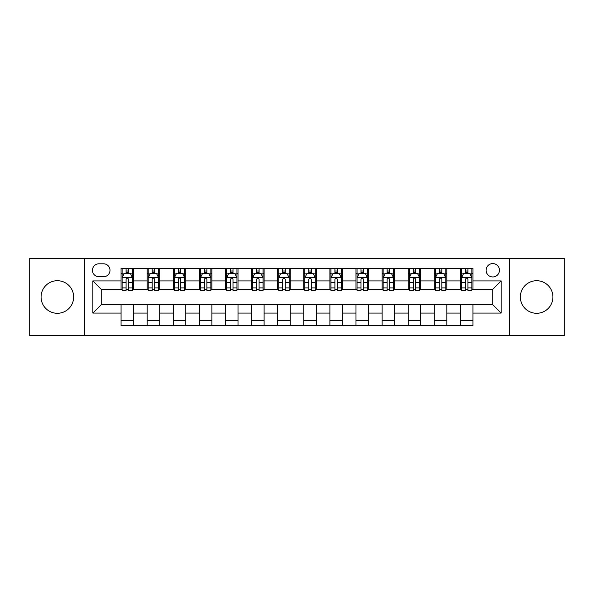 <?xml version="1.0" encoding="UTF-8"?>
<svg xmlns="http://www.w3.org/2000/svg" width="594" height="594" viewBox="0 0 594 594"><rect width="100%" height="100%" fill="white"/><g stroke="black" fill="none" stroke-linecap="round" stroke-linejoin="round"><path stroke-width="0.89" d="M536.627 280.71A16.29 16.29 0 0 0 520.344 297A16.29 16.29 0 0 0 536.627 313.29A16.29 16.29 0 0 0 552.917 297A16.29 16.29 0 0 0 536.627 280.71M57.373 280.71A16.29 16.29 0 0 0 41.083 297A16.29 16.29 0 0 0 57.373 313.29A16.29 16.29 0 0 0 73.656 297A16.29 16.29 0 0 0 57.373 280.71M492.775 263.588A6.683 6.683 0 0 0 486.092 270.27A6.683 6.683 0 0 0 492.775 276.953A6.683 6.683 0 0 0 499.457 270.27A6.683 6.683 0 0 0 492.775 263.588M509.481 335.632L564.3 335.632L564.3 258.368L509.481 258.368L509.481 335.632L84.519 335.632L84.519 258.368L29.7 258.368L29.7 335.632L84.519 335.632M98.923 276.745L103.519 276.745A6.475 6.475 0 0 0 109.994 270.27A6.475 6.475 0 0 0 103.519 263.795L98.923 263.795A6.475 6.475 0 0 0 92.456 270.27A6.475 6.475 0 0 0 98.923 276.745M509.481 258.368L84.519 258.368M121.065 313.083L92.872 313.083L92.872 280.917L121.065 280.917L121.065 289.271L101.225 289.271L101.225 304.729L121.065 304.729L121.065 325.712L472.935 325.712L472.935 304.729L492.775 304.729L492.775 289.271L472.935 289.271L472.935 280.917L501.128 280.917L501.128 313.083L472.935 313.083M472.935 280.917L472.935 268.288L121.065 268.288L121.065 280.917M460.409 268.288L460.409 289.271L461.449 289.271M465.421 289.271L467.924 289.271M471.896 289.271L472.935 289.271M460.409 289.271L445.79 289.271M434.303 268.288L434.303 289.271L435.35 289.271M439.315 289.271L441.825 289.271M434.303 289.271L419.683 289.271M408.204 268.288L408.204 289.271L409.244 289.271M413.216 289.271L415.718 289.271M408.204 289.271L393.584 289.271M382.098 268.288L382.098 289.271L383.145 289.271M387.11 289.271L389.612 289.271M382.098 289.271L367.478 289.271M355.992 268.288L355.992 289.271L357.039 289.271M361.004 289.271L363.513 289.271M355.992 289.271L341.379 289.271M329.893 268.288L329.893 289.271L330.932 289.271M334.905 289.271L337.407 289.271M329.893 289.271L315.273 289.271M303.786 268.288L303.786 289.271L304.833 289.271M308.798 289.271L311.308 289.271M303.786 289.271L289.167 289.271M277.68 268.288L277.68 289.271L278.727 289.271M282.692 289.271L285.202 289.271M277.68 289.271L263.068 289.271M251.581 268.288L251.581 289.271L252.621 289.271M256.593 289.271L259.095 289.271M251.581 289.271L236.961 289.271M225.475 268.288L225.475 289.271L226.522 289.271M230.487 289.271L232.997 289.271M225.475 289.271L210.855 289.271M199.376 268.288L199.376 289.271L200.416 289.271M204.388 289.271L206.89 289.271M199.376 289.271L184.756 289.271M173.27 268.288L173.27 289.271L174.317 289.271M178.282 289.271L180.784 289.271M173.27 289.271L158.65 289.271M147.163 268.288L147.163 289.271L148.21 289.271M152.175 289.271L154.685 289.271M147.163 289.271L132.551 289.271M121.065 289.271L122.104 289.271M126.077 289.271L128.579 289.271M121.065 304.729L133.591 304.729L133.591 325.712M472.935 304.729L133.591 304.729M133.591 268.288L133.591 289.271M121.065 273.507L122.104 273.507M126.077 273.507L128.579 273.507M132.551 273.507L133.591 273.507M121.065 320.493L133.591 320.493M147.163 304.729L147.163 325.712M159.697 268.288L159.697 289.271M147.163 273.507L148.21 273.507M152.175 273.507L154.685 273.507M158.65 273.507L159.697 273.507M159.697 304.729L159.697 325.712M147.163 320.493L159.697 320.493M173.27 304.729L173.27 325.712M185.796 304.729L185.796 325.712M173.27 320.493L185.796 320.493M185.796 268.288L185.796 289.271M173.27 273.507L174.317 273.507M178.282 273.507L180.784 273.507M184.756 273.507L185.796 273.507M199.376 304.729L199.376 325.712M211.902 304.729L211.902 325.712M199.376 320.493L211.902 320.493M211.902 268.288L211.902 289.271M199.376 273.507L200.416 273.507M204.388 273.507L206.89 273.507M210.855 273.507L211.902 273.507M225.475 304.729L225.475 325.712M238.008 304.729L238.008 325.712M225.475 320.493L238.008 320.493M238.008 268.288L238.008 289.271M225.475 273.507L226.522 273.507M230.487 273.507L232.997 273.507M236.961 273.507L238.008 273.507M251.581 304.729L251.581 325.712M264.107 304.729L264.107 325.712M251.581 320.493L264.107 320.493M264.107 268.288L264.107 289.271M251.581 273.507L252.621 273.507M256.593 273.507L259.095 273.507M263.068 273.507L264.107 273.507M277.68 304.729L277.68 325.712M290.214 304.729L290.214 325.712M277.68 320.493L290.214 320.493M290.214 268.288L290.214 289.271M277.68 273.507L278.727 273.507M282.692 273.507L285.202 273.507M289.167 273.507L290.214 273.507M303.786 304.729L303.786 325.712M316.32 304.729L316.32 325.712M303.786 320.493L316.32 320.493M316.32 268.288L316.32 289.271M303.786 273.507L304.833 273.507M308.798 273.507L311.308 273.507M315.273 273.507L316.32 273.507M329.893 304.729L329.893 325.712M342.419 304.729L342.419 325.712M329.893 320.493L342.419 320.493M342.419 268.288L342.419 289.271M329.893 273.507L330.932 273.507M334.905 273.507L337.407 273.507M341.379 273.507L342.419 273.507M355.992 304.729L355.992 325.712M368.525 304.729L368.525 325.712M355.992 320.493L368.525 320.493M368.525 268.288L368.525 289.271M355.992 273.507L357.039 273.507M361.004 273.507L363.513 273.507M367.478 273.507L368.525 273.507M382.098 304.729L382.098 325.712M394.624 304.729L394.624 325.712M382.098 320.493L394.624 320.493M394.624 268.288L394.624 289.271M382.098 273.507L383.145 273.507M387.11 273.507L389.612 273.507M393.584 273.507L394.624 273.507M408.204 304.729L408.204 325.712M420.73 304.729L420.73 325.712M408.204 320.493L420.73 320.493M420.73 268.288L420.73 289.271M408.204 273.507L409.244 273.507M413.216 273.507L415.718 273.507M419.683 273.507L420.73 273.507M434.303 304.729L434.303 325.712M446.837 304.729L446.837 325.712M434.303 320.493L446.837 320.493M446.837 268.288L446.837 289.271M434.303 273.507L435.35 273.507M439.315 273.507L441.825 273.507M445.79 273.507L446.837 273.507M460.409 304.729L460.409 325.712M460.409 320.493L472.935 320.493M460.409 273.507L461.449 273.507M465.421 273.507L467.924 273.507M471.896 273.507L472.935 273.507M101.225 289.271L92.872 280.917M101.225 304.729L92.872 313.083M501.128 280.917L492.775 289.271M501.128 313.083L492.775 304.729M128.579 270.998L126.077 270.998M132.551 287.912L128.579 287.912L128.579 290.525L132.551 290.525L132.551 277.792L130.457 273.611L124.198 273.611L122.104 277.792L122.104 290.525L126.077 290.525L126.077 287.912L122.104 287.912M122.104 277.792L122.104 268.288M132.551 277.792L132.551 268.288M126.077 273.611L126.077 268.288M128.579 268.288L128.579 273.611M128.579 287.912L128.579 279.351C127.747 277.747 126.908 277.747 126.077 279.351L126.077 287.912M154.685 270.998L152.175 270.998M158.65 287.912L154.685 287.912L154.685 290.525L158.65 290.525L158.65 277.792L156.564 273.611L150.297 273.611L148.21 277.792L148.21 290.525L152.175 290.525L152.175 287.912L148.21 287.912M148.21 277.792L148.21 268.288M158.65 277.792L158.65 268.288M152.175 273.611L152.175 268.288M154.685 268.288L154.685 273.611M154.685 287.912L154.685 279.351C153.846 277.747 153.014 277.747 152.175 279.351L152.175 287.912M180.784 270.998L178.282 270.998M184.756 287.912L180.784 287.912L180.784 290.525L184.756 290.525L184.756 277.792L182.67 273.611L176.403 273.611L174.317 277.792L174.317 290.525L178.282 290.525L178.282 287.912L174.317 287.912M174.317 277.792L174.317 268.288M184.756 277.792L184.756 268.288M178.282 273.611L178.282 268.288M180.784 268.288L180.784 273.611M180.784 287.912L180.784 279.351C179.952 277.747 179.121 277.747 178.282 279.351L178.282 287.912M206.89 270.998L204.388 270.998M210.855 287.912L206.89 287.912L206.89 290.525L210.855 290.525L210.855 277.792L208.769 273.611L202.502 273.611L200.416 277.792L200.416 290.525L204.388 290.525L204.388 287.912L200.416 287.912M200.416 277.792L200.416 268.288M210.855 277.792L210.855 268.288M204.388 273.611L204.388 268.288M206.89 268.288L206.89 273.611M206.89 287.912L206.89 279.351C206.059 277.747 205.22 277.747 204.388 279.351L204.388 287.912M232.997 270.998L230.487 270.998M236.961 287.912L232.997 287.912L232.997 290.525L236.961 290.525L236.961 277.792L234.875 273.611L228.608 273.611L226.522 277.792L226.522 290.525L230.487 290.525L230.487 287.912L226.522 287.912M226.522 277.792L226.522 268.288M236.961 277.792L236.961 268.288M230.487 273.611L230.487 268.288M232.997 268.288L232.997 273.611M232.997 287.912L232.997 279.351C232.157 277.747 231.326 277.747 230.487 279.351L230.487 287.912M259.095 270.998L256.593 270.998M263.068 287.912L259.095 287.912L259.095 290.525L263.068 290.525L263.068 277.792L260.974 273.611L254.715 273.611L252.621 277.792L252.621 290.525L256.593 290.525L256.593 287.912L252.621 287.912M252.621 277.792L252.621 268.288M263.068 277.792L263.068 268.288M256.593 273.611L256.593 268.288M259.095 268.288L259.095 273.611M259.095 287.912L259.095 279.351C258.264 277.747 257.425 277.747 256.593 279.351L256.593 287.912M285.202 270.998L282.692 270.998M289.167 287.912L285.202 287.912L285.202 290.525L289.167 290.525L289.167 277.792L287.08 273.611L280.814 273.611L278.727 277.792L278.727 290.525L282.692 290.525L282.692 287.912L278.727 287.912M278.727 277.792L278.727 268.288M289.167 277.792L289.167 268.288M282.692 273.611L282.692 268.288M285.202 268.288L285.202 273.611M285.202 287.912L285.202 279.351C284.37 277.747 283.531 277.747 282.692 279.351L282.692 287.912M311.308 270.998L308.798 270.998M315.273 287.912L311.308 287.912L311.308 290.525L315.273 290.525L315.273 277.792L313.187 273.611L306.92 273.611L304.833 277.792L304.833 290.525L308.798 290.525L308.798 287.912L304.833 287.912M304.833 277.792L304.833 268.288M315.273 277.792L315.273 268.288M308.798 273.611L308.798 268.288M311.308 268.288L311.308 273.611M311.308 287.912L311.308 279.351C310.469 277.747 309.637 277.747 308.798 279.351L308.798 287.912M337.407 270.998L334.905 270.998M341.379 287.912L337.407 287.912L337.407 290.525L341.379 290.525L341.379 277.792L339.285 273.611L333.026 273.611L330.932 277.792L330.932 290.525L334.905 290.525L334.905 287.912L330.932 287.912M330.932 277.792L330.932 268.288M341.379 277.792L341.379 268.288M334.905 273.611L334.905 268.288M337.407 268.288L337.407 273.611M337.407 287.912L337.407 279.351C336.575 277.747 335.736 277.747 334.905 279.351L334.905 287.912M363.513 270.998L361.004 270.998M367.478 287.912L363.513 287.912L363.513 290.525L367.478 290.525L367.478 277.792L365.392 273.611L359.125 273.611L357.039 277.792L357.039 290.525L361.004 290.525L361.004 287.912L357.039 287.912M357.039 277.792L357.039 268.288M367.478 277.792L367.478 268.288M361.004 273.611L361.004 268.288M363.513 268.288L363.513 273.611M363.513 287.912L363.513 279.351C362.674 277.747 361.843 277.747 361.004 279.351L361.004 287.912M389.612 270.998L387.11 270.998M393.584 287.912L389.612 287.912L389.612 290.525L393.584 290.525L393.584 277.792L391.498 273.611L385.231 273.611L383.145 277.792L383.145 290.525L387.11 290.525L387.11 287.912L383.145 287.912M383.145 277.792L383.145 268.288M393.584 277.792L393.584 268.288M387.11 273.611L387.11 268.288M389.612 268.288L389.612 273.611M389.612 287.912L389.612 279.351C388.78 277.747 387.949 277.747 387.11 279.351L387.11 287.912M415.718 270.998L413.216 270.998M419.683 287.912L415.718 287.912L415.718 290.525L419.683 290.525L419.683 277.792L417.597 273.611L411.33 273.611L409.244 277.792L409.244 290.525L413.216 290.525L413.216 287.912L409.244 287.912M409.244 277.792L409.244 268.288M419.683 277.792L419.683 268.288M413.216 273.611L413.216 268.288M415.718 268.288L415.718 273.611M415.718 287.912L415.718 279.351C414.887 277.747 414.048 277.747 413.216 279.351L413.216 287.912M441.825 270.998L439.315 270.998M445.79 287.912L441.825 287.912L441.825 290.525L445.79 290.525L445.79 277.792L443.703 273.611L437.436 273.611L435.35 277.792L435.35 290.525L439.315 290.525L439.315 287.912L435.35 287.912M435.35 277.792L435.35 268.288M445.79 277.792L445.79 268.288M439.315 273.611L439.315 268.288M441.825 268.288L441.825 273.611M441.825 287.912L441.825 279.351C440.986 277.747 440.154 277.747 439.315 279.351L439.315 287.912M467.924 270.998L465.421 270.998M471.896 287.912L467.924 287.912L467.924 290.525L471.896 290.525L471.896 277.792L469.802 273.611L463.543 273.611L461.449 277.792L461.449 290.525L465.421 290.525L465.421 287.912L461.449 287.912M461.449 277.792L461.449 268.288M471.896 277.792L471.896 268.288M465.421 273.611L465.421 268.288M467.924 268.288L467.924 273.611M467.924 287.912L467.924 279.351C467.092 277.747 466.253 277.747 465.421 279.351L465.421 287.912M147.163 313.083L133.591 313.083M147.163 280.917L133.591 280.917M173.27 280.917L159.697 280.917M173.27 313.083L159.697 313.083M199.376 280.917L185.796 280.917M199.376 313.083L185.796 313.083M225.475 280.917L211.902 280.917M225.475 313.083L211.902 313.083M251.581 280.917L238.008 280.917M251.581 313.083L238.008 313.083M277.68 280.917L264.107 280.917M277.68 313.083L264.107 313.083M303.786 280.917L290.214 280.917M303.786 313.083L290.214 313.083M329.893 280.917L316.32 280.917M329.893 313.083L316.32 313.083M355.992 280.917L342.419 280.917M355.992 313.083L342.419 313.083M382.098 280.917L368.525 280.917M382.098 313.083L368.525 313.083M408.204 280.917L394.624 280.917M408.204 313.083L394.624 313.083M434.303 280.917L420.73 280.917M434.303 313.083L420.73 313.083M460.409 280.917L446.837 280.917M460.409 313.083L446.837 313.083M132.499 277.68L122.156 277.68M122.104 273.864L124.072 273.864M130.583 273.864L132.551 273.864M126.077 282.313L122.104 282.313M132.551 282.313L128.579 282.313M128.579 272.327L126.077 272.327M158.598 277.68L148.262 277.68M148.21 273.864L150.171 273.864M156.69 273.864L158.65 273.864M152.175 282.313L148.21 282.313M158.65 282.313L154.685 282.313M154.685 272.327L152.175 272.327M184.704 277.68L174.369 277.68M174.317 273.864L176.277 273.864M182.789 273.864L184.756 273.864M178.282 282.313L174.317 282.313M184.756 282.313L180.784 282.313M180.784 272.327L178.282 272.327M210.803 277.68L200.468 277.68M200.416 273.864L202.383 273.864M208.895 273.864L210.855 273.864M204.388 282.313L200.416 282.313M210.855 282.313L206.89 282.313M206.89 272.327L204.388 272.327M236.909 277.68L226.574 277.68M226.522 273.864L228.482 273.864M235.001 273.864L236.961 273.864M230.487 282.313L226.522 282.313M236.961 282.313L232.997 282.313M232.997 272.327L230.487 272.327M263.016 277.68L252.673 277.68M252.621 273.864L254.588 273.864M261.1 273.864L263.068 273.864M256.593 282.313L252.621 282.313M263.068 282.313L259.095 282.313M259.095 272.327L256.593 272.327M289.115 277.68L278.779 277.68M278.727 273.864L280.687 273.864M287.206 273.864L289.167 273.864M282.692 282.313L278.727 282.313M289.167 282.313L285.202 282.313M285.202 272.327L282.692 272.327M315.221 277.68L304.885 277.68M304.833 273.864L306.794 273.864M313.313 273.864L315.273 273.864M308.798 282.313L304.833 282.313M315.273 282.313L311.308 282.313M311.308 272.327L308.798 272.327M341.327 277.68L330.984 277.68M330.932 273.864L332.9 273.864M339.412 273.864L341.379 273.864M334.905 282.313L330.932 282.313M341.379 282.313L337.407 282.313M337.407 272.327L334.905 272.327M367.426 277.68L357.091 277.68M357.039 273.864L358.999 273.864M365.518 273.864L367.478 273.864M361.004 282.313L357.039 282.313M367.478 282.313L363.513 282.313M363.513 272.327L361.004 272.327M393.532 277.68L383.197 277.68M383.145 273.864L385.105 273.864M391.617 273.864L393.584 273.864M387.11 282.313L383.145 282.313M393.584 282.313L389.612 282.313M389.612 272.327L387.11 272.327M419.631 277.68L409.296 277.68M409.244 273.864L411.211 273.864M417.723 273.864L419.683 273.864M413.216 282.313L409.244 282.313M419.683 282.313L415.718 282.313M415.718 272.327L413.216 272.327M445.738 277.68L435.402 277.68M435.35 273.864L437.31 273.864M443.829 273.864L445.79 273.864M439.315 282.313L435.35 282.313M445.79 282.313L441.825 282.313M441.825 272.327L439.315 272.327M471.844 277.68L461.501 277.68M461.449 273.864L463.417 273.864M469.928 273.864L471.896 273.864M465.421 282.313L461.449 282.313M471.896 282.313L467.924 282.313M467.924 272.327L465.421 272.327"/></g></svg>
